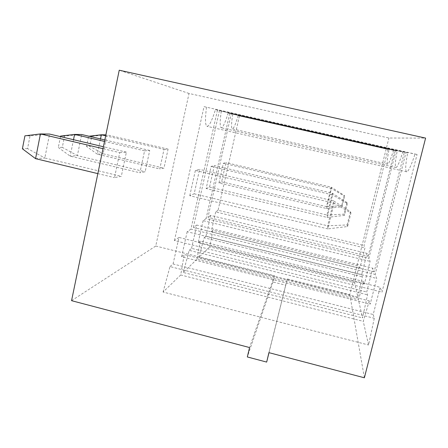 <?xml version="1.0" encoding="UTF-8"?>
<svg xmlns="http://www.w3.org/2000/svg" width="448" height="448" viewBox="0 0 448 448"><rect width="100%" height="100%" fill="white"/><g stroke="black" fill="none" stroke-linecap="round" stroke-linejoin="round"><path stroke-width="0.34" stroke-dasharray="2.24 1.68" d="M71.557 300.675L155.747 246.025L189.022 93.464L388.914 138.023L425.6 138.096M189.022 93.464L119.241 70.213M155.747 246.025L274.478 275.733L272.994 281.994L285.757 285.202L287.258 278.93L349.798 294.582L388.914 138.023M119.739 152.634L126.392 152.146L121.302 176.327L114.503 177.626L119.739 152.634L103.006 148.686M144.581 150.825L149.722 150.45L145.158 171.763L139.899 172.771L144.581 150.825L104.507 141.428M163.99 149.414L168.084 149.111L163.951 168.168L159.762 168.969L163.99 149.414L105.672 135.8M364.381 377.787L349.798 294.582M369.281 300.894L363.266 321.345L368.542 344.994L374.287 318.282L373.206 314.513L380.128 287.286L382.004 292.141L417.071 154.476L415.022 154.118C411.264 165.435 408.509 171.338 406.767 171.83C405.104 171.304 405.395 164.97 407.641 152.824L405.972 152.533L375.144 274.4L376.706 278.443L370.205 304.097L369.281 300.894L184.229 254.548L180.718 274.96L363.266 321.345M364.414 283.993L363.698 281.512L358.456 299.779L362.499 317.918L367.539 294.846L366.716 291.984L372.73 268.156L374.147 271.835L404.37 152.253L402.83 151.984C399.65 161.924 397.382 167.104 396.038 167.53C394.794 167.065 395.181 161.554 397.202 150.998L395.914 150.774L368.894 258.25L370.104 261.38L364.414 283.993L198.156 242.782L200.211 241.046L363.698 281.512M368.122 256.25L394.671 150.556L393.473 150.343C390.718 159.208 388.802 163.822 387.727 164.198C386.77 163.778 387.206 158.906 389.038 149.57L388.018 149.391L363.972 245.515L364.935 248.013L359.873 268.229L359.302 266.252L354.654 282.755L357.857 297.108L362.342 276.791L361.693 274.551L367.007 253.372L368.122 256.25L207.95 217.302L231.246 113.826L394.671 150.556M274.478 275.733L249.547 347.547M287.258 278.93L268.923 352.649M285.757 285.202L269.002 352.671M272.994 281.994L247.324 356.955M35.566 158.659L44.817 157.987L27.552 148.602L30.044 135.867L49.566 134.064L44.817 157.987L121.302 176.327M126.392 152.146L103.41 146.737M97.843 173.622L114.503 177.626M73.511 139.703L70.19 156.15L77.37 155.63L62.306 147.342L64.557 136.108L81.665 134.512L77.37 155.63L145.158 171.763M149.722 150.45L104.815 139.938M62.306 147.342L58.302 147.487L70.19 156.15L139.899 172.771M168.084 149.111L107.005 134.87L103.09 153.77L163.951 168.168M105.868 134.854L91.784 136.293L89.723 146.345L103.09 153.77L97.35 154.185L159.762 168.969M100.498 138.925L97.35 154.185L86.526 146.457L89.723 146.345M180.718 274.96L163.083 292.029L368.542 344.994M163.083 292.029L169.994 266.571L374.287 318.282M169.994 266.571L173.068 263.973L373.206 314.513M173.068 263.973L178.948 237.434L380.128 287.286M178.948 237.434L174.446 240.559L382.004 292.141M174.446 240.559L204.019 106.63L417.071 154.476M204.019 106.63L415.022 154.118M206.494 107.285C205.044 118.703 205.173 125.042 206.881 126.291C209.009 126.644 211.859 121.094 215.432 109.642L407.641 152.824M215.432 109.642L405.972 152.533M217.454 110.18L190.938 229.113L375.144 274.4M190.938 229.113L187.169 231.728L376.706 278.443M187.169 231.728L181.602 256.766L370.205 304.097M181.602 256.766L184.229 254.548M200.211 241.046L196.918 259.28L358.456 299.779M196.918 259.28L183.282 272.479L362.499 317.918M183.282 272.479L189.207 250.342L367.539 294.846M189.207 250.342L191.565 248.349L366.716 291.984M191.565 248.349L196.773 225.058L372.73 268.156M196.773 225.058L193.334 227.444L374.147 271.835M193.334 227.444L219.402 110.695L404.37 152.253M219.402 110.695L402.83 151.984M221.278 111.188C219.867 121.212 219.817 126.728 221.127 127.736C222.768 127.938 225.109 123.026 228.15 113.002L397.202 150.998M228.15 113.002L395.914 150.774M229.723 113.422L206.069 218.607L368.894 258.25M206.069 218.607L203.123 220.651L370.104 261.38M203.123 220.651L198.156 242.782M231.246 113.826L393.473 150.343M232.719 114.212C231.364 123.138 231.207 128.022 232.243 128.862C233.548 128.962 235.519 124.561 238.162 115.651L389.038 149.57M238.162 115.651L388.018 149.391M239.422 115.982L218.07 210.274L363.972 245.515M218.07 210.274L215.712 211.91L364.935 248.013M215.712 211.91L211.226 231.739L359.873 268.229M211.226 231.739L212.873 230.35L359.302 266.252M212.873 230.35L209.793 246.814L354.654 282.755M209.793 246.814L198.934 257.326L357.857 297.108M198.934 257.326L204.114 237.748L362.342 276.791M204.114 237.748L205.979 236.174L361.693 274.551M205.979 236.174L210.661 215.421L367.007 253.372M210.661 215.421L207.95 217.302M27.552 148.602L22.4 148.792M30.044 135.867L24.92 135.834M60.474 136.634L58.302 147.487M64.557 136.108L60.586 136.08M91.784 136.293L88.609 136.276L86.526 146.457M88.609 136.276L88.984 136.231M189.773 195.709L195.367 170.458L199.59 169.378L194.163 193.794L189.773 195.709L327.83 228.878L334.102 203.162L195.367 170.458M206.153 188.563L209.541 187.085L214.362 165.586L211.114 166.421L206.153 188.563L327.135 217.403L332.612 194.902L211.114 166.421M218.932 182.991L221.626 181.815L225.966 162.613L223.384 163.274L218.932 182.991L326.598 208.494L331.458 188.502L223.384 163.274M194.163 193.794L327.645 225.792L327.83 228.878L347.598 226.537L350.941 213.002L334.102 203.162L333.698 200.945L199.59 169.378M347.598 226.537L347.138 224.93L327.645 225.792L333.698 200.945L350.42 211.641L350.941 213.002M209.541 187.085L326.995 215.04L332.304 193.206L214.362 165.586M332.304 193.206L332.612 194.902L347.34 203.549L346.942 202.502L332.304 193.206M346.942 202.502L344.075 214.166L326.995 215.04L327.135 217.403L344.422 215.398L347.34 203.549M221.626 181.815L326.486 206.629L331.218 187.158L225.966 162.613M331.218 187.158L331.458 188.502L344.546 196.207L344.232 195.378L331.218 187.158M344.232 195.378L341.678 205.772L326.486 206.629L326.598 208.494L341.958 206.746L344.546 196.207M347.138 224.93L350.42 211.641M344.075 214.166L344.422 215.398M341.678 205.772L341.958 206.746M406.767 171.83L206.881 126.291M396.038 167.53L221.127 127.736M387.727 164.198L232.243 128.862"/><path stroke-width="0.67" d="M119.241 70.213L425.6 138.096L364.381 377.787L268.923 352.649L266.666 362.085L247.324 356.955L249.547 347.547L71.557 300.675L119.241 70.213M269.002 352.671L266.666 362.085M103.41 146.737L49.566 134.064L40.432 133.935L35.566 158.659L97.843 173.622M103.006 148.686L40.432 133.935L24.92 135.834L22.4 148.792L35.566 158.659M104.815 139.938L81.665 134.512L74.581 134.417L73.511 139.703M104.507 141.428L74.581 134.417L60.586 136.08L60.474 136.634M105.672 135.8L101.354 134.792L100.498 138.925M105.868 134.854L101.354 134.792L88.984 136.231"/></g></svg>
